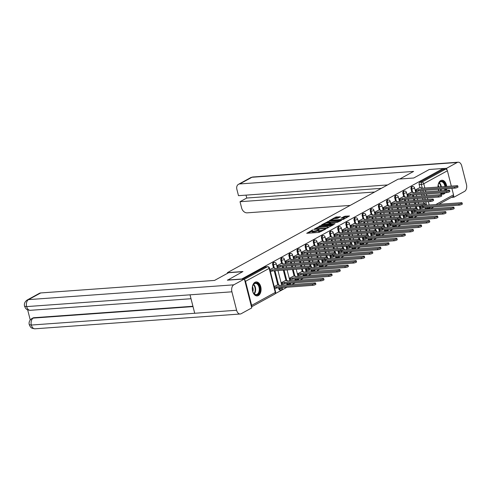 <?xml version="1.0" encoding="UTF-8"?>
<svg xmlns="http://www.w3.org/2000/svg" width="491" height="491" viewBox="0 0 491 491"><rect width="100%" height="100%" fill="white"/><g stroke="black" fill="none" stroke-linecap="round" stroke-linejoin="round"><path stroke-width="0.74" d="M312.798 229.849L306.697 233.293L319.027 232.403L325.668 229.094L324.005 229.549A2.823 0.608 -14.3 0 1 320.175 230.604L319.144 230.678A2.823 0.608 -14.3 0 1 318.051 230.475A2.823 0.608 -14.3 0 1 318.591 229.941L319.175 229.389L317.628 230.009A2.823 0.608 -14.3 0 1 313.798 231.065L312.773 231.138A2.823 0.608 -14.3 0 1 311.675 230.936A2.823 0.608 -14.3 0 1 312.215 230.396L312.798 229.849M416.902 212.057L417.16 213.057A1.798 1.123 85.9 0 0 417.381 213.628M408.77 216.513L409.021 217.513A1.798 1.123 85.9 0 0 409.242 218.084M400.631 220.968L400.883 221.969A1.798 1.123 85.9 0 0 401.104 222.54M392.493 225.424L392.745 226.425A1.798 1.123 85.9 0 0 392.966 226.995M384.355 229.88L384.606 230.88A1.798 1.123 85.9 0 0 384.834 231.451M376.216 234.336L376.468 235.336A1.798 1.123 85.9 0 0 376.695 235.907M368.078 238.792L368.33 239.792A1.798 1.123 85.9 0 0 368.557 240.363M359.94 243.248L360.198 244.248A1.798 1.123 85.9 0 0 360.419 244.819M351.802 247.703L352.059 248.704A1.798 1.123 85.9 0 0 352.28 249.275M343.663 252.159L343.921 253.16A1.798 1.123 85.9 0 0 344.142 253.73M335.525 256.615L335.783 257.615A1.798 1.123 85.9 0 0 336.004 258.186M327.387 261.071L327.644 262.077A1.798 1.123 85.9 0 0 327.865 262.642M319.248 265.527L319.506 266.533A1.798 1.123 85.9 0 0 319.727 267.098M311.11 269.982L311.368 270.989A1.798 1.123 85.9 0 0 311.589 271.554M302.972 274.438L303.229 275.445A1.798 1.123 85.9 0 0 303.45 276.01M294.833 278.894L295.091 279.901A1.798 1.123 85.9 0 0 295.312 280.465M286.695 283.35L286.953 284.357A1.798 1.123 85.9 0 0 287.174 284.921M278.563 287.812L278.814 288.812A1.798 1.123 85.9 0 0 279.987 290.034L280.754 289.978A1.798 1.123 -94.1 0 1 279.582 288.757L279.33 287.751M254.982 282.294A7.003 4.388 85.9 0 0 252.405 290.212A7.003 4.388 85.9 0 0 257.174 295.913A7.003 4.388 85.9 0 0 258.358 295.551A7.003 4.388 85.9 0 0 260.936 287.64A7.003 4.388 85.9 0 0 256.167 281.938A7.003 4.388 85.9 0 0 254.982 282.294M446.718 186.463A7.003 4.388 85.9 0 0 441.882 180.246A7.003 4.388 85.9 0 0 440.691 180.608A7.003 4.388 85.9 0 0 437.984 187.089M438.279 189.336A7.003 4.388 85.9 0 0 438.801 190.901M440.212 193.067A7.003 4.388 85.9 0 0 442.888 194.221A7.003 4.388 85.9 0 0 444.073 193.865A7.003 4.388 85.9 0 0 445.368 192.693M340.459 216.776L335.629 217.12L329.418 220.6L343.295 219.44L349.506 215.966L344.983 216.206L341.03 218.121L343.448 218.029A2.357 0.509 -14.3 0 1 344.363 218.2A2.357 0.509 -14.3 0 1 343.16 218.98A2.357 0.509 -14.3 0 1 340.705 219.532L332.585 220.115A2.357 0.509 -14.3 0 1 331.671 219.95A2.357 0.509 -14.3 0 1 332.873 219.17A2.357 0.509 -14.3 0 1 335.322 218.618L337.876 218.188L340.459 216.776M227.468 280.232L242.959 271.523L227.394 272.646L398.183 179.123L413.753 178L429.3 169.487L443.189 168.487L241.357 279.232M227.413 280.036L241.308 279.035M320.905 225.51L313.835 229.383L326.171 228.493L333.414 224.853L320.905 225.51L321.12 226.363L318.42 227.517M321.623 224.792L328.866 221.153L341.546 220.324L337.593 222.239L331.388 222.932L329.504 224.037L335.058 223.724L334.34 224.117L321.685 225.025M446.454 190.348A7.003 4.388 85.9 0 0 446.742 188.728M425.519 209.172A1.798 1.123 -94.1 0 1 425.298 208.601L425.04 207.601M424.015 203.575L423.616 202.004M423.046 199.776L422.647 198.204M422.082 195.977L421.677 194.399M421.112 192.177L420.707 190.6M420.008 187.85L419.167 184.548L421.333 184.395A1.798 1.123 -94.1 0 1 421.941 182.124L445.57 169.18A1.798 1.344 61.3 0 1 447.405 170.782L451.315 186.132M275.304 293.636L287.069 287.198M291.838 284.584L295.208 282.742M299.976 280.128L303.346 278.287M308.115 275.672L311.484 273.825M316.253 271.216L319.623 269.369M324.391 266.76L327.761 264.913M332.53 262.304L335.899 260.457M340.662 257.849L344.038 256.001M348.8 253.393L352.176 251.545M356.939 248.937L360.314 247.09M365.077 244.481L368.453 242.634M373.215 240.025L376.591 238.178M381.354 235.57L384.729 233.722M389.492 231.114L392.861 229.266M397.63 226.658L401 224.81M405.769 222.202L409.138 220.355M413.907 217.746L417.276 215.899M422.045 213.29L425.415 211.443M451.88 188.354L453.531 194.835A1.798 1.344 61.3 0 1 453.003 196.51L438.678 204.354M443.189 168.487L443.41 169.34L445.57 169.18M251.466 306.746A1.798 1.344 -118.7 0 0 251.65 305.377L245.518 281.325A1.798 1.344 -118.7 0 0 244.659 280.036M277.102 285.118L274.217 286.578M272.769 268.117L269.884 269.584M285.24 280.656L281.11 282.81M280.907 263.661L276.777 265.809M293.379 276.2L289.248 278.354M289.046 259.205L284.915 261.353M301.517 271.744L297.386 273.898M297.184 254.749L293.053 256.897M305.316 250.293L301.192 252.442M313.454 245.838L309.33 247.986M321.593 241.382L317.468 243.53M329.731 236.926L325.607 239.074M337.869 232.47L333.745 234.618M346.008 228.014L341.883 230.162M354.146 223.558L350.015 225.707M362.284 219.103L358.154 221.251M370.423 214.641L366.292 216.795M378.561 210.185L374.43 212.339M386.699 205.729L382.569 207.883M394.838 201.273L390.707 203.427M402.976 196.817L398.845 198.972M411.114 192.362L406.984 194.516M415.877 208.031L415.478 206.459M414.913 204.231L414.508 202.66M413.944 200.432L413.539 198.855M412.974 196.633L412.575 195.056M411.869 192.306L411.028 189.004L411.796 188.949A1.798 1.123 -94.1 0 1 412.71 186.586L411.943 186.641A1.798 1.123 85.9 0 0 411.028 189.004M407.739 212.486L407.34 210.915M406.775 208.687L406.37 207.116M405.805 204.888L405.4 203.311M404.836 201.089L404.437 199.512M403.731 196.762L402.89 193.46L403.657 193.405A1.798 1.123 -94.1 0 1 404.572 191.042L403.805 191.097A1.798 1.123 85.9 0 0 402.89 193.46M399.6 216.942L399.201 215.371M398.637 213.143L398.232 211.572M397.667 209.344L397.262 207.773M396.697 205.545L396.298 203.968M395.593 201.218L394.752 197.916L395.519 197.861A1.798 1.123 -94.1 0 1 396.433 195.498L395.666 195.553A1.798 1.123 85.9 0 0 394.752 197.916M391.468 221.398L391.063 219.827M390.498 217.599L390.093 216.028M389.529 213.8L389.13 212.229M388.559 210.001L388.16 208.423M387.46 205.68L386.613 202.372L387.381 202.317A1.798 1.123 -94.1 0 1 388.295 199.954L387.528 200.009A1.798 1.123 85.9 0 0 386.613 202.372M383.33 225.854L382.925 224.283M382.36 222.055L381.955 220.484M381.39 218.256L380.991 216.684M380.421 214.457L380.022 212.879M379.322 210.136L378.475 206.828L379.248 206.772A1.798 1.123 -94.1 0 1 380.157 204.409L379.39 204.465A1.798 1.123 85.9 0 0 378.475 206.828M375.192 230.31L374.786 228.738M374.222 226.511L373.817 224.939M373.252 222.711L372.853 221.14M372.282 218.912L371.883 217.341M371.184 214.592L370.337 211.283L371.11 211.228A1.798 1.123 -94.1 0 1 372.025 208.865L371.251 208.921A1.798 1.123 85.9 0 0 370.337 211.283M367.053 234.766L366.648 233.194M366.083 230.966L365.685 229.395M365.114 227.167L364.715 225.596M364.144 223.368L363.745 221.797M363.045 219.047L362.205 215.739L362.972 215.684A1.798 1.123 -94.1 0 1 363.886 213.321L363.113 213.376A1.798 1.123 85.9 0 0 362.205 215.739M358.915 239.221L358.51 237.65M357.945 235.422L357.546 233.851M356.975 231.623L356.576 230.052M356.006 227.824L355.607 226.253M354.907 223.503L354.066 220.195L354.833 220.14A1.798 1.123 -94.1 0 1 355.748 217.777L354.981 217.832A1.798 1.123 85.9 0 0 354.066 220.195M350.777 243.683L350.371 242.106M349.807 239.878L349.408 238.307M348.837 236.079L348.438 234.508M347.867 232.28L347.468 230.709M346.769 227.959L345.928 224.651L346.695 224.596A1.798 1.123 -94.1 0 1 347.61 222.233L346.842 222.288A1.798 1.123 85.9 0 0 345.928 224.651M342.638 248.139L342.239 246.562M341.668 244.334L341.27 242.763M340.699 240.535L340.3 238.964M339.729 236.736L339.33 235.164M338.63 232.415L337.79 229.107L338.557 229.052A1.798 1.123 -94.1 0 1 339.471 226.689L338.704 226.744A1.798 1.123 85.9 0 0 337.79 229.107M334.5 252.595L334.101 251.018M333.53 248.79L333.131 247.219M332.56 244.991L332.162 243.419M331.597 241.191L331.192 239.62M330.492 236.871L329.651 233.563L330.418 233.507A1.798 1.123 -94.1 0 1 331.333 231.151L330.566 231.206A1.798 1.123 85.9 0 0 329.651 233.563M326.362 257.051L325.963 255.473M325.392 253.246L324.993 251.674M324.422 249.446L324.023 247.875M323.459 245.647L323.053 244.076M322.354 241.327L321.513 238.025L322.28 237.969A1.798 1.123 -94.1 0 1 323.195 235.606L322.427 235.662A1.798 1.123 85.9 0 0 321.513 238.025M318.223 261.507L317.824 259.929M317.254 257.707L316.855 256.13M316.284 253.902L315.885 252.331M315.32 250.103L314.915 248.532M314.215 245.782L313.375 242.48L314.142 242.425A1.798 1.123 -94.1 0 1 315.056 240.062L314.289 240.117A1.798 1.123 85.9 0 0 313.375 242.48M310.085 265.962L309.686 264.385M309.115 262.163L308.716 260.586M308.152 258.358L307.747 256.787M307.182 254.559L306.777 252.988M306.077 250.238L305.236 246.936L306.003 246.881A1.798 1.123 -94.1 0 1 306.918 244.518L306.151 244.573A1.798 1.123 85.9 0 0 305.236 246.936M302.272 271.689L301.548 268.841M300.977 266.619L300.578 265.042M300.013 262.814L299.608 261.243M299.044 259.015L298.638 257.444M297.939 254.694L297.098 251.392L297.865 251.337A1.798 1.123 -94.1 0 1 298.78 248.974L298.012 249.029A1.798 1.123 85.9 0 0 297.098 251.392M294.134 276.151L292.44 269.498M291.875 267.276L291.47 265.699M290.905 263.471L290.5 261.899M289.8 259.15L288.96 255.848L289.727 255.793A1.798 1.123 -94.1 0 1 290.641 253.43L289.874 253.485A1.798 1.123 85.9 0 0 288.96 255.848M285.995 280.606L283.332 270.154M282.767 267.926L282.362 266.355M281.662 263.606L280.821 260.304L281.589 260.248A1.798 1.123 -94.1 0 1 282.503 257.885L281.736 257.941A1.798 1.123 85.9 0 0 280.821 260.304M277.857 285.062L274.23 270.811M273.524 268.061L272.683 264.759L273.45 264.704A1.798 1.123 -94.1 0 1 274.365 262.341L273.597 262.397A1.798 1.123 85.9 0 0 272.683 264.759M227.394 272.646L227.56 273.297M419.253 187.906L415.122 190.06M443.41 169.34L419.774 182.278A1.798 1.123 85.9 0 0 419.167 184.548M242.916 279.121L265.158 266.944A1.798 1.123 -94.1 0 1 265.459 266.852L267.626 266.693A1.798 1.123 -94.1 0 0 267.319 266.785L244.469 279.299M307.384 268.424L305.525 269.442M315.523 263.968L313.663 264.987M323.661 259.512L321.801 260.531M331.799 255.056L329.94 256.075M339.938 250.6L338.078 251.619M348.076 246.138L346.21 247.157M356.214 241.682L354.349 242.701M364.353 237.227L362.487 238.245M372.485 232.771L370.625 233.79M380.623 228.315L378.764 229.334M388.762 223.859L386.902 224.878M396.9 219.403L395.04 220.422M405.038 214.948L403.179 215.966M413.177 210.492L411.317 211.511M421.315 206.036L419.455 207.055M311.675 230.936L311.895 231.789A2.823 0.608 -14.3 0 0 312.988 231.985L312.773 231.138M318.107 230.715L317.849 230.856A2.823 0.608 -14.3 0 1 314.013 231.912L312.988 231.985M318.051 230.475L318.266 231.329A2.823 0.608 -14.3 0 0 319.359 231.531L319.144 230.678M321.734 231.249A2.823 0.608 -14.3 0 1 320.39 231.457L319.359 231.531M311.736 231.175L308.047 233.194M332.106 225.572L321.12 226.363M315.185 228.775L326.134 228.155L327.718 227.517A2.823 0.608 -14.3 0 0 328.258 226.977A2.823 0.608 -14.3 0 0 327.159 226.774L319.758 227.308A2.823 0.608 -14.3 0 0 315.928 228.364L315.185 228.775M323.152 224.921L323.808 224.565M326.472 223.104L327.884 222.331L327.669 221.484M340.067 221.208L327.884 222.331M327.399 222.975A2.357 0.509 -14.3 0 0 324.944 223.528A2.357 0.509 -14.3 0 0 323.741 224.307A2.357 0.509 -14.3 0 0 324.655 224.473L328.718 223.939L330.603 222.828L327.399 222.975M348.027 216.85L345.198 217.053L342.724 218.084M339.152 217.488L337.047 217.642L334.451 218.74M331.738 220.22L331.112 220.563M274.451 287.481A1.798 0.387 -14.3 0 0 276.335 286.879L312.368 284.246A2.068 0.442 -14.3 0 0 314.516 283.761A2.068 0.442 -14.3 0 0 315.566 283.08A2.068 0.442 -14.3 0 0 314.768 282.933L278.888 285.48A1.798 0.387 -14.3 0 0 279.232 285.136A1.798 0.387 -14.3 0 0 278.538 285.013L276.869 285.13M315.566 283.08L315.848 284.185A2.068 0.442 165.7 0 1 314.799 284.872A2.068 0.442 165.7 0 1 312.65 285.351L276.617 287.984A1.798 0.387 165.7 0 1 274.733 288.585M276.697 287.941L276.415 286.836M270.118 270.486A1.798 0.387 -14.3 0 0 272.002 269.884L272.284 270.989A1.798 0.387 165.7 0 1 270.4 271.591M305.611 269.792L306.445 269.731A1.798 0.387 -14.3 0 0 308.888 269.056L344.921 266.423A2.068 0.442 -14.3 0 0 347.063 265.938A2.068 0.442 -14.3 0 0 348.119 265.257A2.068 0.442 -14.3 0 0 347.321 265.109L311.441 267.656A1.798 0.387 -14.3 0 0 311.785 267.313A1.798 0.387 -14.3 0 0 311.515 267.19A2.068 0.442 165.7 0 1 310.465 267.871A2.068 0.442 165.7 0 1 308.317 268.356L272.364 270.946M272.082 269.841L308.035 267.251A2.068 0.442 -14.3 0 0 310.183 266.766A2.068 0.442 -14.3 0 0 311.239 266.085A2.068 0.442 -14.3 0 0 310.435 265.938L274.555 268.485A1.798 0.387 -14.3 0 0 274.899 268.141A1.798 0.387 -14.3 0 0 274.205 268.012L272.536 268.135M281.196 283.16L282.03 283.098A1.798 0.387 -14.3 0 0 284.473 282.423L320.506 279.79A2.068 0.442 -14.3 0 0 322.655 279.305A2.068 0.442 -14.3 0 0 323.704 278.624A2.068 0.442 -14.3 0 0 322.906 278.477L287.026 281.024A1.798 0.387 -14.3 0 0 287.37 280.68A1.798 0.387 -14.3 0 0 286.676 280.557L285.007 280.674M323.704 278.624L323.986 279.729A2.068 0.442 165.7 0 1 322.931 280.41A2.068 0.442 165.7 0 1 320.789 280.895L284.755 283.528A1.798 0.387 165.7 0 1 282.313 284.203L282.03 283.098M281.478 284.264L282.313 284.203M284.829 283.485L284.553 282.38M289.334 278.704L290.169 278.642A1.798 0.387 -14.3 0 0 292.611 277.967L328.645 275.334A2.068 0.442 -14.3 0 0 330.793 274.85A2.068 0.442 -14.3 0 0 331.842 274.168A2.068 0.442 -14.3 0 0 331.044 274.021L295.165 276.568A1.798 0.387 -14.3 0 0 295.508 276.224A1.798 0.387 -14.3 0 0 294.815 276.102L293.145 276.218M331.842 274.168L332.125 275.273A2.068 0.442 165.7 0 1 331.069 275.954A2.068 0.442 165.7 0 1 328.927 276.439L292.894 279.072A1.798 0.387 165.7 0 1 290.451 279.747L290.169 278.642M289.616 279.809L290.451 279.747M292.967 279.029L292.685 277.924M242.634 271.701L228.628 272.708L214.542 280.422L40.704 292.949L28.521 299.614L233.777 284.829L244.395 279.017L227.45 280.158M233.777 284.829A5.524 3.462 85.9 0 0 231.905 291.814L190.017 294.827L194.718 313.27L236.607 310.257L231.905 291.814M236.607 310.257A5.524 3.462 85.9 0 0 240.209 314.007A5.524 3.462 85.9 0 0 241.149 313.724L251.76 307.912L244.395 279.017M27.674 309.87L30.239 319.936M27.232 299.989C24.838 301.683 23.942 303.751 24.55 306.2L26.643 306.599A5.524 3.462 85.9 0 1 28.521 299.614A5.389 4.038 -118.7 0 0 27.232 299.989L39.415 293.317A5.389 4.038 61.3 0 1 40.704 292.949M33.94 317.714L32.652 318.088A5.389 4.038 61.3 0 1 33.94 317.714L192.926 306.261M193.012 306.593L33.235 318.1A5.524 3.462 85.9 0 0 31.344 325.042L29.257 324.661L30.313 326.773C31.166 327.245 30.289 328.191 34.953 328.798L240.209 314.007M399.748 179.012L413.612 171.42L239.768 183.947A5.389 4.038 -118.7 0 0 238.479 184.321A5.389 4.038 -118.7 0 0 236.877 189.348L238.491 195.676L387.565 184.935M458.146 162.202A5.524 3.462 85.9 0 0 457.207 162.484L251.951 177.276A5.389 4.038 -118.7 0 0 250.662 177.65L252.883 176.993L458.146 162.202A5.524 3.462 85.9 0 1 461.749 165.958L466.45 184.401A5.524 3.462 85.9 0 1 464.572 191.386L453.96 197.198L451.413 197.382M457.207 162.484L446.595 168.296L447.019 169.972M453.567 195.67L453.96 197.198M246.022 195.136L246.758 198.026L240.031 201.715L241.646 208.043A5.389 4.038 -118.7 0 0 247.133 212.842L350.163 205.422M240.031 201.715L374.645 192.012M446.595 168.296L443.207 168.542M246.758 198.026L381.372 188.329M252.589 290.893A6.064 3.799 -94.1 0 1 252.81 285.59A6.064 3.799 -94.1 0 1 256.357 282.969A6.064 3.799 -94.1 0 1 259.635 287.039A6.064 3.799 -94.1 0 1 258.18 294.269A6.064 3.799 -94.1 0 1 253.325 292.783A6.064 3.799 -94.1 0 1 252.589 290.893M253.252 292.648A5.616 3.517 85.9 0 0 256.167 294.588A5.616 3.517 85.9 0 0 259.021 287.204A5.616 3.517 85.9 0 0 255.357 283.393A5.616 3.517 85.9 0 0 252.755 285.731M252.822 291.648A3.996 2.504 85.9 0 0 252.988 288.088A3.996 2.504 85.9 0 0 252.466 286.781M256.67 295.901A6.96 4.358 85.9 0 0 260.156 286.75A6.96 4.358 85.9 0 0 255.67 282.018M438.015 187.089A6.064 3.799 -94.1 0 1 438.518 183.898A6.064 3.799 -94.1 0 1 442.072 181.277A6.064 3.799 -94.1 0 1 445.343 185.346A6.064 3.799 -94.1 0 1 445.57 186.543M444.938 186.592A5.616 3.517 85.9 0 0 444.736 185.518A5.616 3.517 85.9 0 0 441.071 181.701A5.616 3.517 85.9 0 0 438.469 184.039M438.825 187.028A3.996 2.504 85.9 0 0 438.702 186.396A3.996 2.504 85.9 0 0 438.181 185.095M442.385 194.215A6.96 4.358 85.9 0 0 444.76 192.736M445.865 190.391A6.96 4.358 85.9 0 0 446.153 188.771M446.129 186.506A6.96 4.358 85.9 0 0 445.865 185.064A6.96 4.358 85.9 0 0 441.384 180.332M445.57 188.808A6.064 3.799 -94.1 0 1 445.202 190.44M443.588 192.822A6.064 3.799 -94.1 0 1 440.875 193.018M438.929 190.895A6.064 3.799 -94.1 0 1 438.334 189.33M444.508 190.49A5.616 3.517 85.9 0 0 444.926 188.857M438.531 189.962A3.996 2.504 85.9 0 0 438.739 189.305M276.869 266.159L277.697 266.097A1.798 0.387 -14.3 0 0 280.14 265.428L280.422 266.533A1.798 0.387 165.7 0 1 277.98 267.202L277.145 267.264M313.749 265.33L314.584 265.275A1.798 0.387 -14.3 0 0 317.026 264.6L353.06 261.967A2.068 0.442 -14.3 0 0 355.202 261.482A2.068 0.442 -14.3 0 0 356.257 260.801A2.068 0.442 -14.3 0 0 355.459 260.653L319.58 263.201A1.798 0.387 -14.3 0 0 319.923 262.857A1.798 0.387 -14.3 0 0 319.653 262.734A2.068 0.442 165.7 0 1 318.598 263.415A2.068 0.442 165.7 0 1 316.456 263.9L280.496 266.49M280.22 265.385L316.173 262.795A2.068 0.442 -14.3 0 0 318.321 262.311A2.068 0.442 -14.3 0 0 319.371 261.623A2.068 0.442 -14.3 0 0 318.573 261.482L282.693 264.029A1.798 0.387 -14.3 0 0 283.037 263.685A1.798 0.387 -14.3 0 0 282.343 263.557L280.674 263.679M285.001 261.703L285.836 261.642A1.798 0.387 -14.3 0 0 288.278 260.973L288.561 262.077A1.798 0.387 165.7 0 1 286.118 262.746L285.283 262.808M321.887 260.874L322.722 260.819A1.798 0.387 -14.3 0 0 325.159 260.144L361.198 257.511A2.068 0.442 -14.3 0 0 363.34 257.026A2.068 0.442 -14.3 0 0 364.396 256.345A2.068 0.442 -14.3 0 0 363.598 256.198L327.718 258.745A1.798 0.387 -14.3 0 0 328.062 258.401A1.798 0.387 -14.3 0 0 327.792 258.278A2.068 0.442 165.7 0 1 326.736 258.96A2.068 0.442 165.7 0 1 324.594 259.444L288.634 262.034M288.358 260.93L324.312 258.34A2.068 0.442 -14.3 0 0 326.46 257.855A2.068 0.442 -14.3 0 0 327.509 257.167A2.068 0.442 -14.3 0 0 326.711 257.026L290.832 259.573A1.798 0.387 -14.3 0 0 291.175 259.23A1.798 0.387 -14.3 0 0 290.482 259.101L288.812 259.223M297.472 274.248L298.307 274.187A1.798 0.387 -14.3 0 0 300.75 273.512L336.783 270.879A2.068 0.442 -14.3 0 0 338.925 270.394A2.068 0.442 -14.3 0 0 339.981 269.712A2.068 0.442 -14.3 0 0 339.183 269.565L303.303 272.112A1.798 0.387 -14.3 0 0 303.647 271.769A1.798 0.387 -14.3 0 0 302.953 271.646L301.284 271.762M339.981 269.712L340.263 270.817A2.068 0.442 165.7 0 1 339.207 271.498A2.068 0.442 165.7 0 1 337.065 271.983L301.032 274.616A1.798 0.387 165.7 0 1 298.589 275.291L298.307 274.187M297.755 275.353L298.589 275.291M301.106 274.573L300.823 273.469M348.119 265.257L348.401 266.361A2.068 0.442 165.7 0 1 347.346 267.043A2.068 0.442 165.7 0 1 345.204 267.527L309.17 270.16A1.798 0.387 165.7 0 1 306.728 270.836L306.445 269.731M305.893 270.897L306.728 270.836M309.244 270.118L308.962 269.013M356.257 260.801L356.54 261.906A2.068 0.442 165.7 0 1 355.484 262.587A2.068 0.442 165.7 0 1 353.336 263.072L317.303 265.705A1.798 0.387 165.7 0 1 314.866 266.38L314.584 265.275M314.031 266.435L314.866 266.38M317.382 265.662L317.1 264.557M293.139 257.247L293.974 257.186A1.798 0.387 -14.3 0 0 296.417 256.517L296.699 257.622A1.798 0.387 165.7 0 1 294.256 258.291L293.422 258.352M330.026 256.419L330.86 256.363A1.798 0.387 -14.3 0 0 333.297 255.688L369.33 253.055A2.068 0.442 -14.3 0 0 371.478 252.57A2.068 0.442 -14.3 0 0 372.534 251.889A2.068 0.442 -14.3 0 0 371.73 251.742L335.856 254.289A1.798 0.387 -14.3 0 0 336.2 253.945A1.798 0.387 -14.3 0 0 335.93 253.822A2.068 0.442 165.7 0 1 334.874 254.504A2.068 0.442 165.7 0 1 332.732 254.989L296.773 257.579M296.49 256.474L332.45 253.884A2.068 0.442 -14.3 0 0 334.592 253.399A2.068 0.442 -14.3 0 0 335.648 252.712A2.068 0.442 -14.3 0 0 334.85 252.564L298.97 255.117A1.798 0.387 -14.3 0 0 299.314 254.774A1.798 0.387 -14.3 0 0 298.62 254.645L296.951 254.768M301.278 252.791L302.112 252.73A1.798 0.387 -14.3 0 0 304.555 252.061L304.837 253.166A1.798 0.387 165.7 0 1 302.395 253.835L301.56 253.896M338.164 251.963L338.999 251.908A1.798 0.387 -14.3 0 0 341.435 251.232L377.469 248.599A2.068 0.442 -14.3 0 0 379.617 248.115A2.068 0.442 -14.3 0 0 380.672 247.433A2.068 0.442 -14.3 0 0 379.868 247.286L343.995 249.833A1.798 0.387 -14.3 0 0 344.338 249.489A1.798 0.387 -14.3 0 0 344.068 249.367A2.068 0.442 165.7 0 1 343.013 250.048A2.068 0.442 165.7 0 1 340.871 250.533L304.911 253.123M304.629 252.018L340.588 249.428A2.068 0.442 -14.3 0 0 342.73 248.943A2.068 0.442 -14.3 0 0 343.786 248.256A2.068 0.442 -14.3 0 0 342.988 248.108L307.108 250.662A1.798 0.387 -14.3 0 0 307.452 250.318A1.798 0.387 -14.3 0 0 306.758 250.189L305.089 250.306M309.416 248.336L310.251 248.274A1.798 0.387 -14.3 0 0 312.693 247.605L312.97 248.71A1.798 0.387 165.7 0 1 310.533 249.379L309.698 249.44M346.302 247.507L347.137 247.452A1.798 0.387 -14.3 0 0 349.574 246.777L385.607 244.144A2.068 0.442 -14.3 0 0 387.755 243.659A2.068 0.442 -14.3 0 0 388.811 242.977A2.068 0.442 -14.3 0 0 388.007 242.83L352.133 245.377A1.798 0.387 -14.3 0 0 352.477 245.034A1.798 0.387 -14.3 0 0 352.207 244.911A2.068 0.442 165.7 0 1 351.151 245.592A2.068 0.442 165.7 0 1 349.009 246.077L313.049 248.667M312.767 247.562L348.727 244.972A2.068 0.442 -14.3 0 0 350.869 244.487A2.068 0.442 -14.3 0 0 351.924 243.8A2.068 0.442 -14.3 0 0 351.126 243.653L315.247 246.206A1.798 0.387 -14.3 0 0 315.59 245.862A1.798 0.387 -14.3 0 0 314.897 245.733L313.221 245.85M364.396 256.345L364.678 257.45A2.068 0.442 165.7 0 1 363.622 258.131A2.068 0.442 165.7 0 1 361.474 258.616L325.441 261.249A1.798 0.387 165.7 0 1 323.004 261.924L322.722 260.819M322.17 261.979L323.004 261.924M325.521 261.206L325.238 260.101M317.554 243.88L318.389 243.818A1.798 0.387 -14.3 0 0 320.832 243.149L321.108 244.254A1.798 0.387 165.7 0 1 318.671 244.923L317.837 244.984M320.905 243.106L356.865 240.51A2.068 0.442 -14.3 0 0 359.007 240.031A2.068 0.442 -14.3 0 0 360.063 239.344L360.345 240.449A2.068 0.442 165.7 0 1 359.289 241.136A2.068 0.442 165.7 0 1 357.141 241.621L321.188 244.211M360.063 239.344A2.068 0.442 -14.3 0 0 359.265 239.197L323.385 241.75A1.798 0.387 -14.3 0 0 323.729 241.406A1.798 0.387 -14.3 0 0 323.029 241.277L321.36 241.394M372.534 251.889L372.816 252.994A2.068 0.442 165.7 0 1 371.761 253.675A2.068 0.442 165.7 0 1 369.613 254.16L333.579 256.793A1.798 0.387 165.7 0 1 331.143 257.468L330.86 256.363M330.308 257.523L331.143 257.468M333.659 256.75L333.377 255.645M325.693 239.424L326.527 239.363A1.798 0.387 -14.3 0 0 328.964 238.694L329.246 239.798A1.798 0.387 165.7 0 1 326.81 240.467L325.975 240.529M362.579 238.595L363.414 238.534A1.798 0.387 -14.3 0 0 365.85 237.865L401.883 235.232A2.068 0.442 -14.3 0 0 404.032 234.747A2.068 0.442 -14.3 0 0 405.087 234.066A2.068 0.442 -14.3 0 0 404.283 233.919L368.41 236.466A1.798 0.387 -14.3 0 0 368.753 236.122A1.798 0.387 -14.3 0 0 368.483 235.999A2.068 0.442 165.7 0 1 367.428 236.68A2.068 0.442 165.7 0 1 365.279 237.159L329.326 239.755M329.044 238.651L364.997 236.054A2.068 0.442 -14.3 0 0 367.145 235.576A2.068 0.442 -14.3 0 0 368.201 234.888A2.068 0.442 -14.3 0 0 367.397 234.741L331.523 237.288A1.798 0.387 -14.3 0 0 331.867 236.95A1.798 0.387 -14.3 0 0 331.167 236.822L329.498 236.938M380.672 247.433L380.955 248.538A2.068 0.442 165.7 0 1 379.899 249.219A2.068 0.442 165.7 0 1 377.751 249.704L341.718 252.337A1.798 0.387 165.7 0 1 339.281 253.012L338.999 251.908M338.446 253.068L339.281 253.012M341.797 252.294L341.515 251.189M333.831 234.968L334.666 234.907A1.798 0.387 -14.3 0 0 337.102 234.232L337.385 235.342A1.798 0.387 165.7 0 1 334.948 236.011L334.113 236.073M370.717 234.139L371.552 234.078A1.798 0.387 -14.3 0 0 373.989 233.409L410.022 230.776A2.068 0.442 -14.3 0 0 412.17 230.291A2.068 0.442 -14.3 0 0 413.226 229.61A2.068 0.442 -14.3 0 0 412.422 229.463L376.548 232.01A1.798 0.387 -14.3 0 0 376.892 231.666A1.798 0.387 -14.3 0 0 376.622 231.537A2.068 0.442 165.7 0 1 375.566 232.225A2.068 0.442 165.7 0 1 373.418 232.703L337.464 235.299M337.182 234.195L373.135 231.599A2.068 0.442 -14.3 0 0 375.284 231.12A2.068 0.442 -14.3 0 0 376.339 230.432A2.068 0.442 -14.3 0 0 375.535 230.285L339.662 232.832A1.798 0.387 -14.3 0 0 340.005 232.495A1.798 0.387 -14.3 0 0 339.306 232.366L337.636 232.482M388.811 242.977L389.093 244.082A2.068 0.442 165.7 0 1 388.037 244.764A2.068 0.442 165.7 0 1 385.889 245.248L349.856 247.881A1.798 0.387 165.7 0 1 347.419 248.556L347.137 247.452M346.585 248.612L347.419 248.556M349.936 247.838L349.653 246.734M341.969 230.512L342.804 230.451A1.798 0.387 -14.3 0 0 345.241 229.776L345.523 230.88A1.798 0.387 165.7 0 1 343.086 231.556L342.252 231.617M378.856 229.684L379.69 229.622A1.798 0.387 -14.3 0 0 382.127 228.953L418.16 226.32A2.068 0.442 -14.3 0 0 420.308 225.835A2.068 0.442 -14.3 0 0 421.364 225.154A2.068 0.442 -14.3 0 0 420.56 225.007L384.686 227.554A1.798 0.387 -14.3 0 0 385.03 227.21A1.798 0.387 -14.3 0 0 384.76 227.081A2.068 0.442 165.7 0 1 383.704 227.769A2.068 0.442 165.7 0 1 381.556 228.247L345.603 230.844M345.32 229.733L381.274 227.143A2.068 0.442 -14.3 0 0 383.422 226.664A2.068 0.442 -14.3 0 0 384.478 225.977A2.068 0.442 -14.3 0 0 383.674 225.829L347.8 228.376A1.798 0.387 -14.3 0 0 348.144 228.039A1.798 0.387 -14.3 0 0 347.444 227.91L345.774 228.027M354.441 243.051L355.275 242.996A1.798 0.387 -14.3 0 0 357.712 242.321L393.745 239.688A2.068 0.442 -14.3 0 0 395.893 239.203A2.068 0.442 -14.3 0 0 396.949 238.522A2.068 0.442 -14.3 0 0 396.145 238.374L360.271 240.921A1.798 0.387 -14.3 0 0 360.615 240.578A1.798 0.387 -14.3 0 0 360.345 240.455M396.949 238.522L397.231 239.626A2.068 0.442 165.7 0 1 396.176 240.308A2.068 0.442 165.7 0 1 394.028 240.793L357.994 243.426A1.798 0.387 165.7 0 1 355.558 244.101L355.275 242.996M354.723 244.156L355.558 244.101M358.074 243.383L357.792 242.278M350.108 226.056L350.942 225.995A1.798 0.387 -14.3 0 0 353.379 225.32L353.661 226.425A1.798 0.387 165.7 0 1 351.225 227.1L350.39 227.161M386.994 225.228L387.829 225.166A1.798 0.387 -14.3 0 0 390.265 224.497L426.298 221.864A2.068 0.442 -14.3 0 0 428.447 221.38A2.068 0.442 -14.3 0 0 429.502 220.698A2.068 0.442 -14.3 0 0 428.698 220.551L392.818 223.098A1.798 0.387 -14.3 0 0 393.168 222.754A1.798 0.387 -14.3 0 0 392.898 222.626A2.068 0.442 165.7 0 1 391.843 223.313A2.068 0.442 165.7 0 1 389.694 223.792L353.741 226.382M353.459 225.277L389.412 222.687A2.068 0.442 -14.3 0 0 391.56 222.208A2.068 0.442 -14.3 0 0 392.616 221.521A2.068 0.442 -14.3 0 0 391.812 221.373L355.938 223.921A1.798 0.387 -14.3 0 0 356.282 223.577A1.798 0.387 -14.3 0 0 355.582 223.454L353.913 223.571M405.087 234.066L405.37 235.171A2.068 0.442 165.7 0 1 404.314 235.852A2.068 0.442 165.7 0 1 402.166 236.337L366.133 238.97A1.798 0.387 165.7 0 1 363.696 239.645L363.414 238.534M362.861 239.7L363.696 239.645M366.212 238.927L365.93 237.822M358.246 221.601L359.081 221.539A1.798 0.387 -14.3 0 0 361.517 220.864L361.799 221.969A1.798 0.387 165.7 0 1 359.363 222.644L358.528 222.705M395.132 220.772L395.961 220.711A1.798 0.387 -14.3 0 0 398.404 220.042L434.437 217.409A2.068 0.442 -14.3 0 0 436.585 216.924A2.068 0.442 -14.3 0 0 437.641 216.243A2.068 0.442 -14.3 0 0 436.837 216.095L400.957 218.642A1.798 0.387 -14.3 0 0 401.3 218.299A1.798 0.387 -14.3 0 0 401.037 218.17A2.068 0.442 165.7 0 1 399.981 218.857A2.068 0.442 165.7 0 1 397.833 219.336L361.879 221.926M361.597 220.821L397.55 218.231A2.068 0.442 -14.3 0 0 399.699 217.752A2.068 0.442 -14.3 0 0 400.754 217.065A2.068 0.442 -14.3 0 0 399.95 216.918L364.077 219.465A1.798 0.387 -14.3 0 0 364.42 219.121A1.798 0.387 -14.3 0 0 363.721 218.998L362.051 219.115M413.226 229.61L413.508 230.715A2.068 0.442 165.7 0 1 412.452 231.396A2.068 0.442 165.7 0 1 410.304 231.881L374.271 234.514A1.798 0.387 165.7 0 1 371.834 235.183L371.552 234.078M371 235.244L371.834 235.183M374.351 234.471L374.068 233.366M366.384 217.145L367.219 217.083A1.798 0.387 -14.3 0 0 369.655 216.408L369.938 217.513A1.798 0.387 165.7 0 1 367.501 218.188L366.667 218.25M403.271 216.316L404.099 216.255A1.798 0.387 -14.3 0 0 406.542 215.586L442.575 212.953A2.068 0.442 -14.3 0 0 444.723 212.468A2.068 0.442 -14.3 0 0 445.779 211.787A2.068 0.442 -14.3 0 0 444.975 211.639L409.095 214.186A1.798 0.387 -14.3 0 0 409.439 213.843A1.798 0.387 -14.3 0 0 409.175 213.714A2.068 0.442 165.7 0 1 408.119 214.401A2.068 0.442 165.7 0 1 405.971 214.88L370.018 217.47M369.735 216.365L405.689 213.775A2.068 0.442 -14.3 0 0 407.837 213.29A2.068 0.442 -14.3 0 0 408.893 212.609A2.068 0.442 -14.3 0 0 408.089 212.462L372.215 215.009A1.798 0.387 -14.3 0 0 372.559 214.665A1.798 0.387 -14.3 0 0 371.859 214.542L370.189 214.659M421.364 225.154L421.646 226.259A2.068 0.442 165.7 0 1 420.591 226.94A2.068 0.442 165.7 0 1 418.442 227.425L382.409 230.058A1.798 0.387 165.7 0 1 379.966 230.727L379.69 229.622M379.138 230.788L379.966 230.727M382.489 230.015L382.207 228.91M374.523 212.689L375.357 212.628A1.798 0.387 -14.3 0 0 377.794 211.952L378.076 213.057A1.798 0.387 165.7 0 1 375.633 213.732L374.805 213.794M411.403 211.86L412.237 211.799A1.798 0.387 -14.3 0 0 414.68 211.13L450.713 208.497A2.068 0.442 -14.3 0 0 452.862 208.012A2.068 0.442 -14.3 0 0 453.911 207.331A2.068 0.442 -14.3 0 0 453.113 207.184L417.233 209.731A1.798 0.387 -14.3 0 0 417.577 209.387A1.798 0.387 -14.3 0 0 417.313 209.258A2.068 0.442 165.7 0 1 416.258 209.939A2.068 0.442 165.7 0 1 414.109 210.424L378.156 213.014M377.874 211.909L413.827 209.319A2.068 0.442 -14.3 0 0 415.975 208.835A2.068 0.442 -14.3 0 0 417.031 208.153A2.068 0.442 -14.3 0 0 416.227 208.006L380.353 210.553A1.798 0.387 -14.3 0 0 380.697 210.209A1.798 0.387 -14.3 0 0 379.997 210.087L378.328 210.203M429.502 220.698L429.785 221.803A2.068 0.442 165.7 0 1 428.729 222.484A2.068 0.442 165.7 0 1 426.581 222.969L390.548 225.602A1.798 0.387 165.7 0 1 388.105 226.271L387.829 225.166M387.276 226.333L388.105 226.271M390.627 225.559L390.345 224.455M382.661 208.233L383.496 208.172A1.798 0.387 -14.3 0 0 385.932 207.497L386.214 208.601A1.798 0.387 165.7 0 1 383.772 209.276L382.943 209.338M419.541 207.405L420.376 207.343A1.798 0.387 -14.3 0 0 422.819 206.674L458.852 204.041A2.068 0.442 -14.3 0 0 461 203.556A2.068 0.442 -14.3 0 0 462.049 202.875A2.068 0.442 -14.3 0 0 461.252 202.728L425.372 205.275A1.798 0.387 -14.3 0 0 425.715 204.931A1.798 0.387 -14.3 0 0 425.452 204.802A2.068 0.442 165.7 0 1 424.396 205.484A2.068 0.442 165.7 0 1 422.248 205.968L386.294 208.558M386.012 207.454L421.965 204.864A2.068 0.442 -14.3 0 0 424.114 204.379A2.068 0.442 -14.3 0 0 425.169 203.697A2.068 0.442 -14.3 0 0 424.365 203.55L388.491 206.097A1.798 0.387 -14.3 0 0 388.835 205.754A1.798 0.387 -14.3 0 0 388.135 205.631L386.466 205.747M437.641 216.243L437.917 217.347A2.068 0.442 165.7 0 1 436.867 218.029A2.068 0.442 165.7 0 1 434.719 218.513L398.686 221.146A1.798 0.387 165.7 0 1 396.243 221.815L395.961 220.711M395.415 221.877L396.243 221.815M398.766 221.103L398.483 219.999M390.799 203.777L391.628 203.716A1.798 0.387 -14.3 0 0 394.07 203.041L394.353 204.146A1.798 0.387 165.7 0 1 391.91 204.821L391.082 204.882M394.15 202.998L430.104 200.408A2.068 0.442 -14.3 0 0 432.252 199.923A2.068 0.442 -14.3 0 0 433.308 199.242L433.584 200.346A2.068 0.442 165.7 0 1 432.534 201.028A2.068 0.442 165.7 0 1 430.386 201.513L394.433 204.103M433.308 199.242A2.068 0.442 -14.3 0 0 432.503 199.094L396.624 201.641A1.798 0.387 -14.3 0 0 396.974 201.298A1.798 0.387 -14.3 0 0 396.274 201.175L394.604 201.292M445.779 211.787L446.055 212.891A2.068 0.442 165.7 0 1 445.006 213.573A2.068 0.442 165.7 0 1 442.857 214.058L406.824 216.691A1.798 0.387 165.7 0 1 404.381 217.36L404.099 216.255M403.547 217.421L404.381 217.36M406.904 216.648L406.622 215.543M398.938 199.315L399.766 199.26A1.798 0.387 -14.3 0 0 402.209 198.585L402.491 199.69A1.798 0.387 165.7 0 1 400.048 200.365L399.214 200.426M402.289 198.542L438.242 195.952A2.068 0.442 -14.3 0 0 440.39 195.467A2.068 0.442 -14.3 0 0 441.446 194.786L441.722 195.891A2.068 0.442 165.7 0 1 440.673 196.572A2.068 0.442 165.7 0 1 438.524 197.057L402.571 199.647M441.446 194.786A2.068 0.442 -14.3 0 0 440.642 194.639L404.762 197.186A1.798 0.387 -14.3 0 0 405.106 196.842A1.798 0.387 -14.3 0 0 404.412 196.713L402.743 196.836M453.911 207.331L454.193 208.436A2.068 0.442 165.7 0 1 453.138 209.117A2.068 0.442 165.7 0 1 450.996 209.602L414.963 212.235A1.798 0.387 165.7 0 1 412.52 212.904L412.237 211.799M411.685 212.965L412.52 212.904M415.036 212.192L414.76 211.087M407.076 194.859L407.904 194.804A1.798 0.387 -14.3 0 0 410.347 194.129L410.629 195.234A1.798 0.387 165.7 0 1 408.187 195.909L407.352 195.964M410.427 194.086L446.38 191.496A2.068 0.442 -14.3 0 0 448.529 191.011A2.068 0.442 -14.3 0 0 449.578 190.33L449.86 191.435A2.068 0.442 165.7 0 1 448.811 192.116A2.068 0.442 165.7 0 1 446.663 192.601L410.703 195.191M449.578 190.33A2.068 0.442 -14.3 0 0 448.78 190.183L412.9 192.73A1.798 0.387 -14.3 0 0 413.244 192.386A1.798 0.387 -14.3 0 0 412.55 192.257L410.881 192.38M462.049 202.875L462.332 203.98A2.068 0.442 165.7 0 1 461.276 204.661A2.068 0.442 165.7 0 1 459.134 205.146L423.101 207.779A1.798 0.387 165.7 0 1 420.658 208.448L420.376 207.343M419.823 208.509L420.658 208.448M423.174 207.736L422.898 206.631M415.208 190.404L416.043 190.348A1.798 0.387 -14.3 0 0 418.485 189.673L418.768 190.778A1.798 0.387 165.7 0 1 416.325 191.453L415.49 191.508M418.565 189.63L454.519 187.04A2.068 0.442 -14.3 0 0 456.667 186.555A2.068 0.442 -14.3 0 0 457.716 185.874L457.999 186.979A2.068 0.442 165.7 0 1 456.943 187.66A2.068 0.442 165.7 0 1 454.801 188.145L418.841 190.735M457.716 185.874A2.068 0.442 -14.3 0 0 456.918 185.727L421.039 188.274A1.798 0.387 -14.3 0 0 421.382 187.93A1.798 0.387 -14.3 0 0 420.689 187.801L419.019 187.924M312.067 230.488L311.963 230.083M324.809 229.567L324.711 229.162M318.438 230.027L318.334 229.622M418.148 213.573A1.798 1.123 -94.1 0 1 417.927 213.002L417.675 212.002M417.16 213.057L417.927 213.002A1.798 0.387 -14.3 0 0 420.37 212.333A1.798 0.387 165.7 0 0 420.713 211.989L420.658 211.787M410.01 218.029A1.798 1.123 -94.1 0 1 409.789 217.458L409.537 216.457M409.021 217.513L409.789 217.458A1.798 0.387 -14.3 0 0 412.231 216.789A1.798 0.387 165.7 0 0 412.575 216.445L412.52 216.243M401.877 222.484A1.798 1.123 -94.1 0 1 401.65 221.914L401.399 220.913M400.883 221.969L401.65 221.914A1.798 0.387 -14.3 0 0 404.093 221.245A1.798 0.387 165.7 0 0 404.437 220.901L404.388 220.698M393.739 226.94A1.798 1.123 -94.1 0 1 393.512 226.369L393.26 225.369M392.745 226.425L393.512 226.369A1.798 0.387 -14.3 0 0 395.955 225.7A1.798 0.387 165.7 0 0 396.298 225.357L396.249 225.154M385.601 231.396A1.798 1.123 -94.1 0 1 385.374 230.825L385.122 229.825M384.606 230.88L385.374 230.825A1.798 0.387 -14.3 0 0 387.816 230.156A1.798 0.387 165.7 0 0 388.16 229.813L388.111 229.61M377.462 235.852A1.798 1.123 -94.1 0 1 377.241 235.281L376.984 234.281M376.468 235.336L377.241 235.281A1.798 0.387 -14.3 0 0 379.678 234.612A1.798 0.387 165.7 0 0 380.022 234.268L379.973 234.066M369.324 240.308A1.798 1.123 -94.1 0 1 369.103 239.737L368.845 238.736M368.33 239.792L369.103 239.737A1.798 0.387 -14.3 0 0 371.54 239.068A1.798 0.387 165.7 0 0 371.883 238.724L371.834 238.522M361.186 244.764A1.798 1.123 -94.1 0 1 360.965 244.193L360.707 243.192M360.198 244.248L360.965 244.193A1.798 0.387 -14.3 0 0 363.401 243.524A1.798 0.387 165.7 0 0 363.745 243.18L363.696 242.977M353.047 249.219A1.798 1.123 -94.1 0 1 352.826 248.649L352.569 247.648M352.059 248.704L352.826 248.649A1.798 0.387 -14.3 0 0 355.263 247.98A1.798 0.387 165.7 0 0 355.607 247.636L355.558 247.433M344.909 253.675A1.798 1.123 -94.1 0 1 344.688 253.104L344.43 252.104M343.921 253.16L344.688 253.104A1.798 0.387 -14.3 0 0 347.125 252.435A1.798 0.387 165.7 0 0 347.468 252.092L347.419 251.889M336.771 258.131A1.798 1.123 -94.1 0 1 336.55 257.56L336.292 256.56M335.783 257.615L336.55 257.56A1.798 0.387 -14.3 0 0 338.986 256.891A1.798 0.387 165.7 0 0 339.33 256.548L339.281 256.345M328.632 262.587A1.798 1.123 -94.1 0 1 328.411 262.022L328.154 261.016M327.644 262.077L328.411 262.022A1.798 0.387 -14.3 0 0 330.848 261.347A1.798 0.387 165.7 0 0 331.192 261.003L331.143 260.801M320.494 267.043A1.798 1.123 -94.1 0 1 320.273 266.478L320.015 265.471M319.506 266.533L320.273 266.478A1.798 0.387 -14.3 0 0 322.71 265.803A1.798 0.387 165.7 0 0 323.06 265.459L323.004 265.257M312.356 271.498A1.798 1.123 -94.1 0 1 312.135 270.934L311.877 269.927M311.368 270.989L312.135 270.934A1.798 0.387 -14.3 0 0 314.578 270.259A1.798 0.387 165.7 0 0 314.921 269.915L314.866 269.712M304.217 275.954A1.798 1.123 -94.1 0 1 303.997 275.39L303.739 274.383M303.229 275.445L303.997 275.39A1.798 0.387 -14.3 0 0 306.439 274.715A1.798 0.387 165.7 0 0 306.783 274.371L306.728 274.168M296.079 280.41A1.798 1.123 -94.1 0 1 295.858 279.845L295.607 278.839M295.091 279.901L295.858 279.845A1.798 0.387 -14.3 0 0 298.301 279.17A1.798 0.387 165.7 0 0 298.645 278.827L298.589 278.624M287.941 284.866A1.798 1.123 -94.1 0 1 287.72 284.301L287.468 283.295M286.953 284.357L287.72 284.301A1.798 0.387 -14.3 0 0 290.163 283.626A1.798 0.387 165.7 0 0 290.506 283.282L290.451 283.08M281.061 289.886A1.798 1.123 -94.1 0 1 280.754 289.978A1.798 1.798 0 0 0 282.368 287.738A1.798 0.387 165.7 0 1 282.024 288.082A1.798 0.387 -14.3 0 1 279.582 288.757L278.814 288.812M425.298 208.601L427.465 208.448L427.207 207.441M426.642 205.22L425.783 201.844M425.212 199.622L424.813 198.045M424.242 195.823L423.843 194.246M423.273 192.018L422.874 190.447M422.309 188.219L421.333 184.395A1.798 0.387 165.7 0 0 423.77 183.72L424.868 188.035M425.439 190.263L425.838 191.834M426.409 194.062L426.808 195.633M427.373 197.861L427.778 199.438M428.342 201.66L429.202 205.035M429.772 207.257L429.901 207.773L431.006 207.171M435.769 204.563L453.531 194.835M447.405 170.782L423.77 183.72A1.798 1.344 -118.7 0 0 421.941 182.124L419.774 182.278M251.65 305.377L275.279 292.44L269.148 268.387L245.518 281.325M416.656 208L416.245 206.404M415.681 204.176L415.276 202.605M414.711 200.377L414.306 198.8M413.741 196.578L413.342 195.001M412.643 192.257L411.796 188.949A1.798 0.387 165.7 0 0 414.238 188.28A1.798 0.387 165.7 0 0 414.582 187.936A1.798 1.798 0 0 0 412.71 186.586M408.518 212.456L408.107 210.86M407.542 208.632L407.137 207.061M406.573 204.833L406.174 203.256M405.603 201.034L405.204 199.456M404.504 196.713L403.657 193.405A1.798 0.387 165.7 0 0 406.1 192.736A1.798 0.387 165.7 0 0 406.444 192.392A1.798 1.798 0 0 0 404.572 191.042M400.38 216.912L399.969 215.316M399.404 213.088L398.999 211.517M398.434 209.289L398.035 207.718M397.465 205.49L397.066 203.912M396.366 201.169L395.519 197.861A1.798 0.387 165.7 0 0 397.962 197.192A1.798 0.387 165.7 0 0 398.305 196.848A1.798 1.798 0 0 0 396.433 195.498M392.241 221.373L391.83 219.772M391.266 217.544L390.861 215.972M390.296 213.745L389.897 212.173M389.326 209.945L388.927 208.368M388.228 205.625L387.381 202.317A1.798 0.387 165.7 0 0 389.823 201.648A1.798 0.387 165.7 0 0 390.167 201.304A1.798 1.798 0 0 0 388.295 199.954M384.103 225.829L383.692 224.227M383.127 222L382.728 220.428M382.158 218.2L381.759 216.629M381.188 214.401L380.789 212.824M380.089 210.08L379.248 206.772A1.798 0.387 165.7 0 0 381.685 206.103A1.798 0.387 165.7 0 0 382.029 205.76A1.798 1.798 0 0 0 380.157 204.409M375.965 230.285L375.554 228.683M374.989 226.455L374.59 224.884M374.019 222.656L373.62 221.085M373.05 218.857L372.651 217.28M371.951 214.536L371.11 211.228A1.798 0.387 165.7 0 0 373.547 210.559A1.798 0.387 165.7 0 0 373.89 210.216A1.798 1.798 0 0 0 372.025 208.865M367.827 234.741L367.415 233.139M366.851 230.911L366.452 229.34M365.881 227.112L365.482 225.541M364.911 223.313L364.512 221.742M363.813 218.992L362.972 215.684A1.798 0.387 165.7 0 0 365.408 215.015A1.798 0.387 165.7 0 0 365.752 214.671A1.798 1.798 0 0 0 363.886 213.321M359.688 239.197L359.283 237.595M358.712 235.367L358.313 233.796M357.743 231.568L357.344 229.997M356.773 227.769L356.374 226.198M355.674 223.448L354.833 220.14A1.798 0.387 165.7 0 0 357.27 219.471A1.798 0.387 165.7 0 0 357.614 219.127A1.798 1.798 0 0 0 355.748 217.777M351.55 243.653L351.145 242.051M350.574 239.823L350.175 238.252M349.604 236.024L349.205 234.453M348.641 232.225L348.236 230.653M347.536 227.904L346.695 224.596A1.798 0.387 165.7 0 0 349.132 223.927A1.798 0.387 165.7 0 0 349.475 223.583A1.798 1.798 0 0 0 347.61 222.233M343.412 248.108L343.006 246.507M342.436 244.279L342.037 242.707M341.466 240.48L341.067 238.908M340.502 236.68L340.097 235.109M339.398 232.36L338.557 229.052A1.798 0.387 165.7 0 0 340.993 228.383A1.798 0.387 165.7 0 0 341.337 228.039A1.798 1.798 0 0 0 339.471 226.689M335.273 252.564L334.868 250.962M334.297 248.734L333.898 247.163M333.328 244.935L332.929 243.364M332.364 241.136L331.959 239.565M331.259 236.815L330.418 233.507A1.798 0.387 165.7 0 0 332.855 232.838A1.798 0.387 165.7 0 0 333.199 232.495A1.798 1.798 0 0 0 331.333 231.151M327.135 257.02L326.73 255.418M326.159 253.19L325.76 251.619M325.195 249.391L324.79 247.82M324.226 245.592L323.821 244.021M323.121 241.271L322.28 237.969A1.798 0.387 165.7 0 0 324.717 237.294A1.798 0.387 165.7 0 0 325.067 236.95A1.798 1.798 0 0 0 323.195 235.606M318.997 261.476L318.591 259.874M318.021 257.652L317.622 256.075M317.057 253.847L316.652 252.276M316.087 250.048L315.682 248.477M314.983 245.727L314.142 242.425A1.798 0.387 165.7 0 0 316.585 241.75A1.798 0.387 165.7 0 0 316.928 241.406A1.798 1.798 0 0 0 315.056 240.062M310.858 265.932L310.453 264.33M309.882 262.108L309.483 260.531M308.919 258.303L308.514 256.732M307.949 254.504L307.544 252.933M306.844 250.183L306.003 246.881A1.798 0.387 165.7 0 0 308.446 246.206A1.798 0.387 165.7 0 0 308.79 245.862A1.798 1.798 0 0 0 306.918 244.518M303.039 271.64L302.315 268.786M301.75 266.564L301.345 264.987M300.78 262.759L300.375 261.187M299.811 258.96L299.412 257.388M298.706 254.639L297.865 251.337A1.798 0.387 165.7 0 0 300.308 250.662A1.798 0.387 165.7 0 0 300.652 250.318A1.798 1.798 0 0 0 298.78 248.974M294.901 276.095L293.207 269.442M292.642 267.214L292.237 265.643M291.672 263.415L291.273 261.844M290.568 259.095L289.727 255.793A1.798 0.387 165.7 0 0 292.17 255.117A1.798 0.387 165.7 0 0 292.513 254.774A1.798 1.798 0 0 0 290.641 253.43M286.762 280.551L284.099 270.099M283.534 267.871L283.135 266.3M282.429 263.55L281.589 260.248A1.798 0.387 165.7 0 0 284.031 259.573A1.798 0.387 165.7 0 0 284.375 259.23A1.798 1.798 0 0 0 282.503 257.885M278.63 285.007L274.997 270.756M274.297 268.006L273.45 264.704A1.798 0.387 165.7 0 0 275.893 264.029A1.798 0.387 165.7 0 0 276.237 263.685A1.798 1.798 0 0 0 274.365 262.341M265.158 266.944L267.319 266.785A1.798 1.344 -118.7 0 1 269.148 268.387A1.798 0.387 -14.3 0 0 269.491 268.043A1.798 1.798 0 0 0 267.626 266.693M427.686 209.013A1.798 1.123 -94.1 0 1 427.465 208.448A1.798 0.387 165.7 0 0 429.901 207.773A1.798 1.344 61.3 0 1 429.87 208.859M275.623 292.096A1.798 0.387 -14.3 0 1 275.279 292.44A1.798 1.344 61.3 0 1 274.745 294.115A1.798 1.798 0 0 0 275.623 292.096L269.491 268.043M314.013 231.912L313.798 231.065M317.849 230.856L317.628 230.009M320.39 231.457L320.175 230.604M324.103 229.948L324.005 229.549M319.923 226.689L319.709 225.842M315.394 229.266L315.308 228.935M326.22 228.487L326.134 228.155M327.067 228.29L326.975 227.922M327.816 227.916L327.718 227.517M329.08 222L328.866 221.153M329.934 224.436L329.848 224.099M324.741 224.81L324.655 224.473M327.601 224.602L327.522 224.27M328.86 224.51L328.718 223.939M330.535 223.399L330.431 223M332.671 220.453L332.585 220.115M340.791 219.864L340.705 219.532M344.001 217.384L343.786 216.531M345.198 217.053L344.983 216.206M335.85 217.973L335.629 217.12M337.047 217.642L336.826 216.795M276.617 287.984L276.335 286.879M312.65 285.351L312.368 284.246M272.002 269.884L272.284 270.989M308.035 267.251L308.317 268.356M284.755 283.528L284.473 282.423M320.789 280.895L320.506 279.79M292.894 279.072L292.611 277.967M328.927 276.439L328.645 275.334M24.55 306.206L25.587 308.274C26.477 308.771 25.544 309.692 30.239 310.312A5.524 3.462 85.9 0 1 26.643 306.599L190.017 294.827M194.718 313.27L31.344 325.042A5.524 3.462 85.9 0 0 34.953 328.798M252.883 176.993A5.524 3.462 85.9 0 0 251.951 177.276L239.768 183.947M253.601 284.332A5.616 3.517 -94.1 0 1 255.388 287.468A5.616 3.517 -94.1 0 1 254.289 293.906M253.994 293.636A5.432 3.4 85.9 0 0 254.933 287.548A5.432 3.4 85.9 0 0 253.35 284.645M439.31 182.646A5.616 3.517 -94.1 0 1 441.096 185.776A5.616 3.517 -94.1 0 1 441.299 186.85M440.838 186.887A5.432 3.4 85.9 0 0 440.648 185.862A5.432 3.4 85.9 0 0 439.058 182.959M441.286 189.121A5.616 3.517 -94.1 0 1 440.875 190.754M440.378 190.79A5.432 3.4 85.9 0 0 440.82 189.152M280.14 265.428L280.422 266.533M277.697 266.097L277.98 267.202M316.173 262.795L316.456 263.9M288.278 260.973L288.561 262.077M285.836 261.642L286.118 262.746M324.312 258.34L324.594 259.444M301.032 274.616L300.75 273.512M337.065 271.983L336.783 270.879M309.17 270.16L308.888 269.056M345.204 267.527L344.921 266.423M317.303 265.705L317.026 264.6M353.336 263.072L353.06 261.967M296.417 256.517L296.699 257.622M293.974 257.186L294.256 258.291M332.45 253.884L332.732 254.989M304.555 252.061L304.837 253.166M302.112 252.73L302.395 253.835M340.588 249.428L340.871 250.533M312.693 247.605L312.97 248.71M310.251 248.274L310.533 249.379M348.727 244.972L349.009 246.077M325.441 261.249L325.159 260.144M361.474 258.616L361.198 257.511M320.832 243.149L321.108 244.254M318.389 243.818L318.671 244.923M356.865 240.51L357.141 241.621M333.579 256.793L333.297 255.688M369.613 254.16L369.33 253.055M328.964 238.694L329.246 239.798M326.527 239.363L326.81 240.467M364.997 236.054L365.279 237.159M341.718 252.337L341.435 251.232M377.751 249.704L377.469 248.599M337.102 234.232L337.385 235.342M334.666 234.907L334.948 236.011M373.135 231.599L373.418 232.703M349.856 247.881L349.574 246.777M385.889 245.248L385.607 244.144M345.241 229.776L345.523 230.88M342.804 230.451L343.086 231.556M381.274 227.143L381.556 228.247M357.994 243.426L357.712 242.321M394.028 240.793L393.745 239.688M353.379 225.32L353.661 226.425M350.942 225.995L351.225 227.1M389.412 222.687L389.694 223.792M366.133 238.97L365.85 237.865M402.166 236.337L401.883 235.232M361.517 220.864L361.799 221.969M359.081 221.539L359.363 222.644M397.55 218.231L397.833 219.336M374.271 234.514L373.989 233.409M410.304 231.881L410.022 230.776M369.655 216.408L369.938 217.513M367.219 217.083L367.501 218.188M405.689 213.775L405.971 214.88M382.409 230.058L382.127 228.953M418.442 227.425L418.16 226.32M377.794 211.952L378.076 213.057M375.357 212.628L375.633 213.732M413.827 209.319L414.109 210.424M390.548 225.602L390.265 224.497M426.581 222.969L426.298 221.864M385.932 207.497L386.214 208.601M383.496 208.172L383.772 209.276M421.965 204.864L422.248 205.968M398.686 221.146L398.404 220.042M434.719 218.513L434.437 217.409M394.07 203.041L394.353 204.146M391.628 203.716L391.91 204.821M430.104 200.408L430.386 201.513M406.824 216.691L406.542 215.586M442.857 214.058L442.575 212.953M402.209 198.585L402.491 199.69M399.766 199.26L400.048 200.365M438.242 195.952L438.524 197.057M414.963 212.235L414.68 211.13M450.996 209.602L450.713 208.497M410.347 194.129L410.629 195.234M407.904 194.804L408.187 195.909M446.38 191.496L446.663 192.601M423.101 207.779L422.819 206.674M459.134 205.146L458.852 204.041M418.485 189.673L418.768 190.778M416.043 190.348L416.325 191.453M454.519 187.04L454.801 188.145M276.237 263.685L277.415 268.313M277.98 270.541L281.748 285.314M284.375 259.23L285.553 263.857M286.118 266.085L286.523 267.656M287.088 269.884L289.886 280.858M290.273 284.7A1.798 1.798 0 0 0 290.506 283.282M292.513 254.774L293.692 259.401M294.256 261.629L294.661 263.201M295.226 265.428L295.631 267M296.196 269.228L298.025 276.402M298.411 280.244A1.798 1.798 0 0 0 298.645 278.827M300.652 250.318L301.83 254.946M302.395 257.174L302.8 258.745M303.364 260.973L303.763 262.544M304.334 264.772L304.733 266.349M305.304 268.571L306.163 271.946M306.55 275.789A1.798 1.798 0 0 0 306.783 274.371M308.79 245.862L309.968 250.49M310.533 252.718L310.938 254.289M311.503 256.517L311.902 258.088M312.472 260.316L312.871 261.887M313.442 264.115L314.301 267.491M314.688 271.333A1.798 1.798 0 0 0 314.921 269.915M316.928 241.406L318.107 246.034M318.671 248.262L319.076 249.833M319.641 252.061L320.04 253.632M320.611 255.86L321.01 257.431M321.58 259.659L322.44 263.035M322.826 266.877A1.798 1.798 0 0 0 323.06 265.459M325.067 236.95L326.245 241.578M326.81 243.806L327.209 245.377M327.779 247.605L328.178 249.176M328.749 251.404L329.148 252.975M329.719 255.203L330.578 258.579M330.965 262.421A1.798 1.798 0 0 0 331.192 261.003M333.199 232.495L334.383 237.122M334.948 239.35L335.347 240.921M335.918 243.149L336.317 244.721M336.887 246.948L337.286 248.52M337.851 250.748L338.716 254.123M339.103 257.965A1.798 1.798 0 0 0 339.33 256.548M341.337 228.039L342.522 232.666M343.086 234.894L343.485 236.466M344.056 238.694L344.455 240.265M345.026 242.493L345.425 244.064M345.989 246.292L346.855 249.667M347.241 253.503A1.798 1.798 0 0 0 347.468 252.092M349.475 223.583L350.654 228.211M351.225 230.439L351.624 232.01M352.194 234.238L352.593 235.809M353.164 238.037L353.563 239.608M354.128 241.836L354.987 245.212M355.38 249.047A1.798 1.798 0 0 0 355.607 247.636M357.614 219.127L358.792 223.755M359.363 225.977L359.762 227.554M360.333 229.782L360.732 231.353M361.296 233.581L361.701 235.152M362.266 237.38L363.125 240.75M363.518 244.592A1.798 1.798 0 0 0 363.745 243.18M365.752 214.671L366.93 219.299M367.501 221.521L367.9 223.098M368.471 225.326L368.87 226.897M369.435 229.125L369.84 230.696M370.404 232.924L371.264 236.294M371.656 240.136A1.798 1.798 0 0 0 371.883 238.724M373.89 210.216L375.069 214.843M375.64 217.065L376.038 218.642M376.609 220.87L377.008 222.441M377.573 224.669L377.978 226.241M378.543 228.468L379.402 231.838M379.795 235.68A1.798 1.798 0 0 0 380.022 234.268M382.029 205.76L383.207 210.387M383.778 212.609L384.177 214.186M384.741 216.414L385.147 217.986M385.711 220.214L386.116 221.785M386.681 224.013L387.54 227.382M387.933 231.224A1.798 1.798 0 0 0 388.16 229.813M390.167 201.304L391.345 205.932M391.916 208.153L392.315 209.731M392.88 211.952L393.285 213.53M393.85 215.758L394.255 217.329M394.819 219.557L395.678 222.926M396.071 226.768A1.798 1.798 0 0 0 396.298 225.357M398.305 196.848L399.484 201.476M400.055 203.697L400.453 205.275M401.018 207.497L401.423 209.074M401.988 211.302L402.393 212.873M402.958 215.101L403.817 218.47M404.21 222.313A1.798 1.798 0 0 0 404.437 220.901M406.444 192.392L407.622 197.02M408.187 199.242L408.592 200.819M409.156 203.041L409.562 204.618M410.126 206.846L410.525 208.417M411.096 210.645L411.955 214.015M412.342 217.857A1.798 1.798 0 0 0 412.575 216.445M414.582 187.936L415.76 192.564M416.325 194.786L416.73 196.363M417.295 198.585L417.7 200.162M418.264 202.384L418.663 203.961M419.234 206.189L420.093 209.559M420.48 213.401A1.798 1.798 0 0 0 420.713 211.989M430.539 208.81L433.915 206.963M251.49 306.85L274.745 294.115M315.167 229.285L315.069 228.892M328.411 227.591L328.258 226.977M329.614 224.461L329.504 224.037M323.888 224.872L323.741 224.307M330.719 223.295L330.603 222.828M331.812 220.514L331.671 219.95M344.51 218.777L344.363 218.2M279.324 285.486L279.232 285.136M274.899 268.141L274.991 268.491M311.239 266.085L311.515 267.19M287.462 281.03L287.37 280.68M295.6 276.574L295.508 276.224M30.239 310.312L191.005 298.724M31.946 318.475C29.558 320.157 28.662 322.219 29.257 324.661M238.479 184.321L250.662 177.65M283.037 263.685L283.129 264.035M319.371 261.623L319.653 262.734M291.175 259.23L291.267 259.579M327.509 257.167L327.792 258.272M303.739 272.118L303.647 271.769M311.877 267.663L311.785 267.313M320.015 263.207L319.923 262.857M299.314 254.774L299.406 255.124M335.648 252.712L335.93 253.816M307.452 250.318L307.544 250.668M343.786 248.256L344.068 249.36M315.59 245.862L315.682 246.212M351.924 243.8L352.207 244.905M328.154 258.751L328.062 258.401M323.729 241.406L323.821 241.75M336.286 254.295L336.2 253.945M331.867 236.95L331.959 237.294M368.201 234.888L368.483 235.993M344.424 249.839L344.338 249.489M340.005 232.495L340.091 232.838M376.339 230.432L376.622 231.537M352.563 245.383L352.477 245.034M348.144 228.039L348.229 228.383M384.478 225.977L384.76 227.081M360.701 240.928L360.615 240.578M356.282 223.577L356.368 223.927M392.616 221.521L392.898 222.626M368.839 236.472L368.753 236.122M364.42 219.121L364.506 219.471M400.754 217.065L401.037 218.17M376.978 232.016L376.892 231.666M372.559 214.665L372.644 215.015M408.893 212.609L409.175 213.714M385.116 227.56L385.03 227.21M380.697 210.209L380.783 210.559M417.031 208.153L417.313 209.258M393.254 223.104L393.168 222.754M388.835 205.754L388.921 206.103M425.169 203.697L425.452 204.802M401.392 218.648L401.3 218.299M396.974 201.298L397.059 201.648M409.531 214.193L409.439 213.843M405.106 196.842L405.198 197.192M417.669 209.737L417.577 209.387M413.244 192.386L413.336 192.736M425.807 205.281L425.715 204.931M421.382 187.93L421.474 188.28"/></g></svg>
